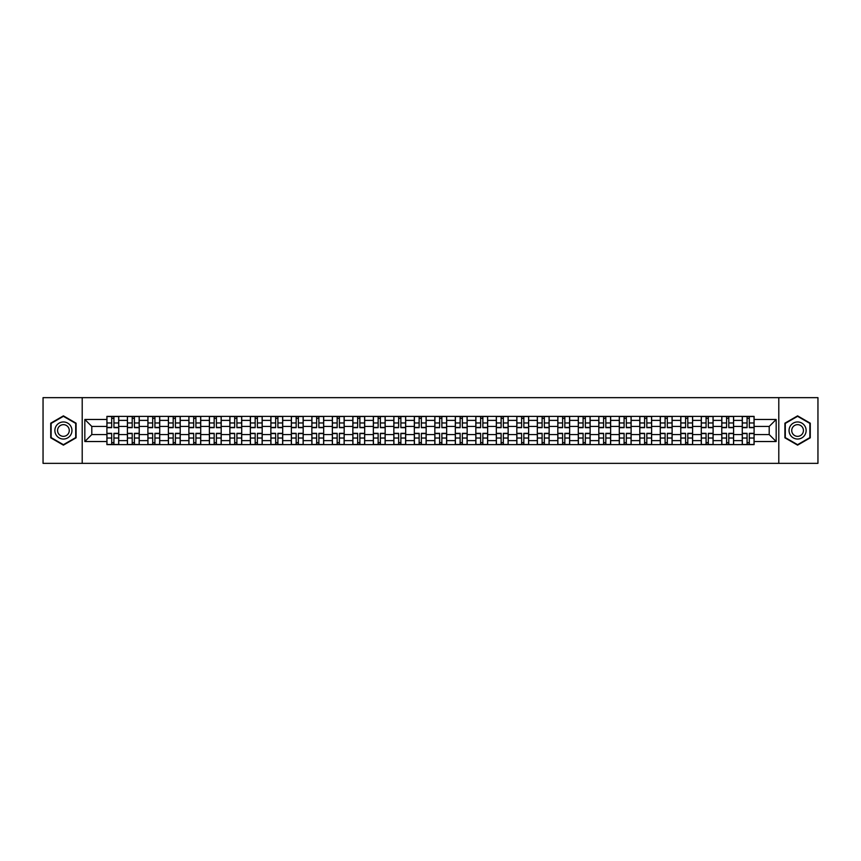 <?xml version="1.0" encoding="UTF-8"?>
<svg xmlns="http://www.w3.org/2000/svg" width="861" height="861" viewBox="0 0 861 861"><rect width="100%" height="100%" fill="white"/><g stroke="black" fill="none" stroke-linecap="round" stroke-linejoin="round"><path stroke-width="1.29" d="M778.796 463.347L817.95 463.347L817.95 397.653L43.05 397.653L43.05 463.347L778.796 463.347L778.796 397.653M127.396 444.62L127.396 420.383L118.732 420.383L118.732 444.62M118.732 420.383L118.732 416.38M127.396 420.383L127.396 416.38M139.224 416.38L139.224 444.62M147.898 444.62L147.898 416.38M159.715 416.38L159.715 444.62M168.39 444.62L168.39 416.38M180.218 416.38L180.218 444.62M188.882 444.62L188.882 416.38M200.71 416.38L200.71 444.62M209.384 444.62L209.384 416.38M221.202 416.38L221.202 444.62M229.876 444.62L229.876 416.38M241.704 416.38L241.704 444.62M250.368 444.62L250.368 416.38M262.196 416.38L262.196 444.62M270.871 444.62L270.871 416.38M282.699 416.38L282.699 444.62M291.362 444.62L291.362 416.38M303.19 416.38L303.19 444.62M311.865 444.62L311.865 416.38M323.682 416.38L323.682 444.62M332.357 444.62L332.357 416.38M344.185 416.38L344.185 444.62M352.849 444.62L352.849 416.38M364.677 416.38L364.677 444.62M373.351 444.62L373.351 416.38M385.168 416.38L385.168 444.62M393.843 444.62L393.843 416.38M405.671 416.38L405.671 444.62M414.335 444.62L414.335 416.38M426.163 416.38L426.163 444.62M434.837 444.62L434.837 416.38M446.665 416.38L446.665 444.62M455.329 444.62L455.329 416.38M467.157 416.38L467.157 444.62M475.832 444.62L475.832 416.38M487.649 416.38L487.649 444.62M496.323 444.62L496.323 416.38M508.151 416.38L508.151 444.62M516.815 444.62L516.815 416.38M528.643 416.38L528.643 444.62M537.318 444.62L537.318 416.38M549.135 416.38L549.135 444.62M557.81 444.62L557.81 416.38M569.638 416.38L569.638 444.62M578.301 444.62L578.301 416.38M590.129 416.38L590.129 444.62M598.804 444.62L598.804 416.38M610.632 416.38L610.632 444.62M619.296 444.62L619.296 416.38M631.124 416.38L631.124 444.62M639.798 444.62L639.798 416.38M651.616 416.38L651.616 444.62M660.29 444.62L660.29 416.38M672.118 416.38L672.118 444.62M680.782 444.62L680.782 416.38M692.61 416.38L692.61 444.62M701.284 444.62L701.284 416.38M713.102 416.38L713.102 444.62M721.776 444.62L721.776 416.38M733.604 416.38L733.604 444.62M742.268 444.62L742.268 416.38M742.268 434.568L733.604 434.568M721.776 434.568L713.102 434.568M701.284 434.568L692.61 434.568M680.782 434.568L672.118 434.568M660.29 434.568L651.616 434.568M639.798 434.568L631.124 434.568M619.296 434.568L610.632 434.568M598.804 434.568L590.129 434.568M578.301 434.568L569.638 434.568M557.81 434.568L549.135 434.568M537.318 434.568L528.643 434.568M516.815 434.568L508.151 434.568M496.323 434.568L487.649 434.568M475.832 434.568L467.157 434.568M455.329 434.568L446.665 434.568M434.837 434.568L426.163 434.568M414.335 434.568L405.671 434.568M393.843 434.568L385.168 434.568M373.351 434.568L364.677 434.568M352.849 434.568L344.185 434.568M332.357 434.568L323.682 434.568M311.865 434.568L303.19 434.568M291.362 434.568L282.699 434.568M270.871 434.568L262.196 434.568M250.368 434.568L241.704 434.568M229.876 434.568L221.202 434.568M209.384 434.568L200.71 434.568M188.882 434.568L180.218 434.568M168.39 434.568L159.715 434.568M147.898 434.568L139.224 434.568M127.396 434.568L118.732 434.568M742.268 426.432L733.604 426.432M721.776 426.432L713.102 426.432M701.284 426.432L692.61 426.432M680.782 426.432L672.118 426.432M660.29 426.432L651.616 426.432M639.798 426.432L631.124 426.432M619.296 426.432L610.632 426.432M598.804 426.432L590.129 426.432M578.301 426.432L569.638 426.432M557.81 426.432L549.135 426.432M537.318 426.432L528.643 426.432M516.815 426.432L508.151 426.432M496.323 426.432L487.649 426.432M475.832 426.432L467.157 426.432M455.329 426.432L446.665 426.432M434.837 426.432L426.163 426.432M414.335 426.432L405.671 426.432M393.843 426.432L385.168 426.432M373.351 426.432L364.677 426.432M352.849 426.432L344.185 426.432M332.357 426.432L323.682 426.432M311.865 426.432L303.19 426.432M291.362 426.432L282.699 426.432M270.871 426.432L262.196 426.432M250.368 426.432L241.704 426.432M229.876 426.432L221.202 426.432M209.384 426.432L200.71 426.432M188.882 426.432L180.218 426.432M168.39 426.432L159.715 426.432M147.898 426.432L139.224 426.432M127.396 426.432L118.732 426.432M91.793 434.568L106.904 434.568L106.904 426.432L91.793 426.432L91.793 434.568L84.83 441.532L84.83 419.468L106.904 419.468L106.904 426.432M754.096 426.432L754.096 434.568L769.207 434.568L769.207 426.432L754.096 426.432L754.096 416.38L106.904 416.38L106.904 419.468M754.096 419.468L776.17 419.468L776.17 441.532L754.096 441.532L754.096 434.568M106.904 434.568L106.904 444.62L754.096 444.62L754.096 441.532M106.904 441.532L84.83 441.532M82.204 463.347L82.204 397.653M76.091 423.181L63.413 415.863L50.734 423.181L50.734 437.818L63.413 445.137L76.091 437.818L76.091 423.181M810.266 423.181L797.587 415.863L784.909 423.181L784.909 437.818L797.587 445.137L810.266 437.818L810.266 423.181M113.932 442.651L111.693 442.651M111.693 418.349L113.932 418.349M134.424 442.651L132.196 442.651M132.196 418.349L134.424 418.349M154.926 442.651L152.688 442.651M152.688 418.349L154.926 418.349M175.418 442.651L173.19 442.651M173.19 418.349L175.418 418.349M195.91 442.651L193.682 442.651M193.682 418.349L195.91 418.349M216.412 442.651L214.174 442.651M214.174 418.349L216.412 418.349M236.904 442.651L234.676 442.651M234.676 418.349L236.904 418.349M257.407 442.651L255.168 442.651M255.168 418.349L257.407 418.349M277.899 442.651L275.66 442.651M275.66 418.349L277.899 418.349M298.39 442.651L296.162 442.651M296.162 418.349L298.39 418.349M318.893 442.651L316.654 442.651M316.654 418.349L318.893 418.349M339.385 442.651L337.157 442.651M337.157 418.349L339.385 418.349M359.876 442.651L357.649 442.651M357.649 418.349L359.876 418.349M380.379 442.651L378.14 442.651M378.14 418.349L380.379 418.349M400.871 442.651L398.643 442.651M398.643 418.349L400.871 418.349M421.373 442.651L419.135 442.651M419.135 418.349L421.373 418.349M441.865 442.651L439.627 442.651M439.627 418.349L441.865 418.349M462.357 442.651L460.129 442.651M460.129 418.349L462.357 418.349M482.86 442.651L480.621 442.651M480.621 418.349L482.86 418.349M503.351 442.651L501.124 442.651M501.124 418.349L503.351 418.349M523.843 442.651L521.615 442.651M521.615 418.349L523.843 418.349M544.346 442.651L542.107 442.651M542.107 418.349L544.346 418.349M564.838 442.651L562.61 442.651M562.61 418.349L564.838 418.349M585.34 442.651L583.101 442.651M583.101 418.349L585.34 418.349M605.832 442.651L603.593 442.651M603.593 418.349L605.832 418.349M626.324 442.651L624.096 442.651M624.096 418.349L626.324 418.349M646.826 442.651L644.588 442.651M644.588 418.349L646.826 418.349M667.318 442.651L665.09 442.651M665.09 418.349L667.318 418.349M687.81 442.651L685.582 442.651M685.582 418.349L687.81 418.349M708.312 442.651L706.074 442.651M706.074 418.349L708.312 418.349M728.804 442.651L726.576 442.651M726.576 418.349L728.804 418.349M749.307 442.651L747.068 442.651M747.068 418.349L749.307 418.349M84.83 419.468L91.793 426.432M769.207 434.568L776.17 441.532M769.207 426.432L776.17 419.468M113.932 427.68L113.932 416.509L118.657 416.509L118.657 427.68L113.932 427.68M111.693 418.22L113.932 418.22M115.837 416.509L106.968 416.509L106.968 427.68L111.693 427.68L111.693 416.509L109.788 416.509M111.693 433.32L111.693 444.491L106.968 444.491L106.968 433.32L111.693 433.32M113.932 442.78L111.693 442.78M109.788 444.491L118.657 444.491L118.657 433.32L113.932 433.32L113.932 444.491L115.837 444.491M134.424 427.68L134.424 416.509L139.159 416.509L139.159 427.68L134.424 427.68M132.196 418.22L134.424 418.22M136.329 416.509L127.46 416.509L127.46 427.68L132.196 427.68L132.196 416.509L130.291 416.509M154.926 427.68L154.926 416.509L159.651 416.509L159.651 427.68L154.926 427.68M152.688 418.22L154.926 418.22M156.831 416.509L147.963 416.509L147.963 427.68L152.688 427.68L152.688 416.509L150.783 416.509M56.019 434.773A8.535 8.535 0 0 0 67.685 437.894A8.535 8.535 0 0 0 70.806 426.227A8.535 8.535 0 0 0 59.14 423.106A8.535 8.535 0 0 0 56.019 434.773M58.354 433.427A5.844 5.844 0 0 0 66.34 435.558A5.844 5.844 0 0 0 68.482 427.573A5.844 5.844 0 0 0 60.496 425.442A5.844 5.844 0 0 0 58.354 433.427M63.413 416.315L75.703 423.408L75.703 437.592L63.413 444.685L51.133 437.592L51.133 423.408L63.413 416.315M790.194 434.773A8.535 8.535 0 0 0 801.86 437.894A8.535 8.535 0 0 0 804.981 426.227A8.535 8.535 0 0 0 793.315 423.106A8.535 8.535 0 0 0 790.194 434.773M792.518 433.427A5.844 5.844 0 0 0 800.504 435.558A5.844 5.844 0 0 0 802.646 427.573A5.844 5.844 0 0 0 794.66 425.442A5.844 5.844 0 0 0 792.518 433.427M797.587 416.315L809.867 423.408L809.867 437.592L797.587 444.685L785.297 437.592L785.297 423.408L797.587 416.315M132.196 433.32L132.196 444.491L127.46 444.491L127.46 433.32L132.196 433.32M134.424 442.78L132.196 442.78M130.291 444.491L139.159 444.491L139.159 433.32L134.424 433.32L134.424 444.491L136.329 444.491M152.688 433.32L152.688 444.491L147.963 444.491L147.963 433.32L152.688 433.32M154.926 442.78L152.688 442.78M150.783 444.491L159.651 444.491L159.651 433.32L154.926 433.32L154.926 444.491L156.831 444.491M175.418 427.68L175.418 416.509L180.153 416.509L180.153 427.68L175.418 427.68M173.19 418.22L175.418 418.22M177.323 416.509L168.455 416.509L168.455 427.68L173.19 427.68L173.19 416.509L171.285 416.509M195.91 427.68L195.91 416.509L200.645 416.509L200.645 427.68L195.91 427.68M193.682 418.22L195.91 418.22M197.815 416.509L188.946 416.509L188.946 427.68L193.682 427.68L193.682 416.509L191.777 416.509M216.412 427.68L216.412 416.509L221.137 416.509L221.137 427.68L216.412 427.68M214.174 418.22L216.412 418.22M218.317 416.509L209.449 416.509L209.449 427.68L214.174 427.68L214.174 416.509L212.269 416.509M173.19 433.32L173.19 444.491L168.455 444.491L168.455 433.32L173.19 433.32M175.418 442.78L173.19 442.78M171.285 444.491L180.153 444.491L180.153 433.32L175.418 433.32L175.418 444.491L177.323 444.491M193.682 433.32L193.682 444.491L188.946 444.491L188.946 433.32L193.682 433.32M195.91 442.78L193.682 442.78M191.777 444.491L200.645 444.491L200.645 433.32L195.91 433.32L195.91 444.491L197.815 444.491M214.174 433.32L214.174 444.491L209.449 444.491L209.449 433.32L214.174 433.32M216.412 442.78L214.174 442.78M212.269 444.491L221.137 444.491L221.137 433.32L216.412 433.32L216.412 444.491L218.317 444.491M236.904 427.68L236.904 416.509L241.64 416.509L241.64 427.68L236.904 427.68M234.676 418.22L236.904 418.22M238.809 416.509L229.941 416.509L229.941 427.68L234.676 427.68L234.676 416.509L232.771 416.509M234.676 433.32L234.676 444.491L229.941 444.491L229.941 433.32L234.676 433.32M236.904 442.78L234.676 442.78M232.771 444.491L241.64 444.491L241.64 433.32L236.904 433.32L236.904 444.491L238.809 444.491M257.407 427.68L257.407 416.509L262.131 416.509L262.131 427.68L257.407 427.68M255.168 418.22L257.407 418.22M259.312 416.509L250.443 416.509L250.443 427.68L255.168 427.68L255.168 416.509L253.263 416.509M255.168 433.32L255.168 444.491L250.443 444.491L250.443 433.32L255.168 433.32M257.407 442.78L255.168 442.78M253.263 444.491L262.131 444.491L262.131 433.32L257.407 433.32L257.407 444.491L259.312 444.491M277.899 427.68L277.899 416.509L282.623 416.509L282.623 427.68L277.899 427.68M275.66 418.22L277.899 418.22M279.803 416.509L270.935 416.509L270.935 427.68L275.66 427.68L275.66 416.509L273.755 416.509M275.66 433.32L275.66 444.491L270.935 444.491L270.935 433.32L275.66 433.32M277.899 442.78L275.66 442.78M273.755 444.491L282.623 444.491L282.623 433.32L277.899 433.32L277.899 444.491L279.803 444.491M298.39 427.68L298.39 416.509L303.126 416.509L303.126 427.68L298.39 427.68M296.162 418.22L298.39 418.22M300.295 416.509L291.427 416.509L291.427 427.68L296.162 427.68L296.162 416.509L294.258 416.509M296.162 433.32L296.162 444.491L291.427 444.491L291.427 433.32L296.162 433.32M298.39 442.78L296.162 442.78M294.258 444.491L303.126 444.491L303.126 433.32L298.39 433.32L298.39 444.491L300.295 444.491M318.893 427.68L318.893 416.509L323.618 416.509L323.618 427.68L318.893 427.68M316.654 418.22L318.893 418.22M320.798 416.509L311.93 416.509L311.93 427.68L316.654 427.68L316.654 416.509L314.749 416.509M316.654 433.32L316.654 444.491L311.93 444.491L311.93 433.32L316.654 433.32M318.893 442.78L316.654 442.78M314.749 444.491L323.618 444.491L323.618 433.32L318.893 433.32L318.893 444.491L320.798 444.491M339.385 427.68L339.385 416.509L344.12 416.509L344.12 427.68L339.385 427.68M337.157 418.22L339.385 418.22M341.29 416.509L332.421 416.509L332.421 427.68L337.157 427.68L337.157 416.509L335.252 416.509M337.157 433.32L337.157 444.491L332.421 444.491L332.421 433.32L337.157 433.32M339.385 442.78L337.157 442.78M335.252 444.491L344.12 444.491L344.12 433.32L339.385 433.32L339.385 444.491L341.29 444.491M359.876 427.68L359.876 416.509L364.612 416.509L364.612 427.68L359.876 427.68M357.649 418.22L359.876 418.22M361.781 416.509L352.913 416.509L352.913 427.68L357.649 427.68L357.649 416.509L355.744 416.509M357.649 433.32L357.649 444.491L352.913 444.491L352.913 433.32L357.649 433.32M359.876 442.78L357.649 442.78M355.744 444.491L364.612 444.491L364.612 433.32L359.876 433.32L359.876 444.491L361.781 444.491M380.379 427.68L380.379 416.509L385.104 416.509L385.104 427.68L380.379 427.68M378.14 418.22L380.379 418.22M382.284 416.509L373.416 416.509L373.416 427.68L378.14 427.68L378.14 416.509L376.235 416.509M378.14 433.32L378.14 444.491L373.416 444.491L373.416 433.32L378.14 433.32M380.379 442.78L378.14 442.78M376.235 444.491L385.104 444.491L385.104 433.32L380.379 433.32L380.379 444.491L382.284 444.491M400.871 427.68L400.871 416.509L405.606 416.509L405.606 427.68L400.871 427.68M398.643 418.22L400.871 418.22M402.776 416.509L393.907 416.509L393.907 427.68L398.643 427.68L398.643 416.509L396.738 416.509M398.643 433.32L398.643 444.491L393.907 444.491L393.907 433.32L398.643 433.32M400.871 442.78L398.643 442.78M396.738 444.491L405.606 444.491L405.606 433.32L400.871 433.32L400.871 444.491L402.776 444.491M421.373 427.68L421.373 416.509L426.098 416.509L426.098 427.68L421.373 427.68M419.135 418.22L421.373 418.22M423.278 416.509L414.41 416.509L414.41 427.68L419.135 427.68L419.135 416.509L417.23 416.509M419.135 433.32L419.135 444.491L414.41 444.491L414.41 433.32L419.135 433.32M421.373 442.78L419.135 442.78M417.23 444.491L426.098 444.491L426.098 433.32L421.373 433.32L421.373 444.491L423.278 444.491M441.865 427.68L441.865 416.509L446.59 416.509L446.59 427.68L441.865 427.68M439.627 418.22L441.865 418.22M443.77 416.509L434.902 416.509L434.902 427.68L439.627 427.68L439.627 416.509L437.722 416.509M439.627 433.32L439.627 444.491L434.902 444.491L434.902 433.32L439.627 433.32M441.865 442.78L439.627 442.78M437.722 444.491L446.59 444.491L446.59 433.32L441.865 433.32L441.865 444.491L443.77 444.491M462.357 427.68L462.357 416.509L467.092 416.509L467.092 427.68L462.357 427.68M460.129 418.22L462.357 418.22M464.262 416.509L455.394 416.509L455.394 427.68L460.129 427.68L460.129 416.509L458.224 416.509M460.129 433.32L460.129 444.491L455.394 444.491L455.394 433.32L460.129 433.32M462.357 442.78L460.129 442.78M458.224 444.491L467.092 444.491L467.092 433.32L462.357 433.32L462.357 444.491L464.262 444.491M482.86 427.68L482.86 416.509L487.584 416.509L487.584 427.68L482.86 427.68M480.621 418.22L482.86 418.22M484.765 416.509L475.896 416.509L475.896 427.68L480.621 427.68L480.621 416.509L478.716 416.509M480.621 433.32L480.621 444.491L475.896 444.491L475.896 433.32L480.621 433.32M482.86 442.78L480.621 442.78M478.716 444.491L487.584 444.491L487.584 433.32L482.86 433.32L482.86 444.491L484.765 444.491M503.351 427.68L503.351 416.509L508.087 416.509L508.087 427.68L503.351 427.68M501.124 418.22L503.351 418.22M505.256 416.509L496.388 416.509L496.388 427.68L501.124 427.68L501.124 416.509L499.219 416.509M501.124 433.32L501.124 444.491L496.388 444.491L496.388 433.32L501.124 433.32M503.351 442.78L501.124 442.78M499.219 444.491L508.087 444.491L508.087 433.32L503.351 433.32L503.351 444.491L505.256 444.491M523.843 427.68L523.843 416.509L528.579 416.509L528.579 427.68L523.843 427.68M521.615 418.22L523.843 418.22M525.748 416.509L516.88 416.509L516.88 427.68L521.615 427.68L521.615 416.509L519.71 416.509M521.615 433.32L521.615 444.491L516.88 444.491L516.88 433.32L521.615 433.32M523.843 442.78L521.615 442.78M519.71 444.491L528.579 444.491L528.579 433.32L523.843 433.32L523.843 444.491L525.748 444.491M544.346 427.68L544.346 416.509L549.07 416.509L549.07 427.68L544.346 427.68M542.107 418.22L544.346 418.22M546.251 416.509L537.382 416.509L537.382 427.68L542.107 427.68L542.107 416.509L540.202 416.509M542.107 433.32L542.107 444.491L537.382 444.491L537.382 433.32L542.107 433.32M544.346 442.78L542.107 442.78M540.202 444.491L549.07 444.491L549.07 433.32L544.346 433.32L544.346 444.491L546.251 444.491M564.838 427.68L564.838 416.509L569.573 416.509L569.573 427.68L564.838 427.68M562.61 418.22L564.838 418.22M566.742 416.509L557.874 416.509L557.874 427.68L562.61 427.68L562.61 416.509L560.705 416.509M562.61 433.32L562.61 444.491L557.874 444.491L557.874 433.32L562.61 433.32M564.838 442.78L562.61 442.78M560.705 444.491L569.573 444.491L569.573 433.32L564.838 433.32L564.838 444.491L566.742 444.491M585.34 427.68L585.34 416.509L590.065 416.509L590.065 427.68L585.34 427.68M583.101 418.22L585.34 418.22M587.245 416.509L578.377 416.509L578.377 427.68L583.101 427.68L583.101 416.509L581.197 416.509M583.101 433.32L583.101 444.491L578.377 444.491L578.377 433.32L583.101 433.32M585.34 442.78L583.101 442.78M581.197 444.491L590.065 444.491L590.065 433.32L585.34 433.32L585.34 444.491L587.245 444.491M605.832 427.68L605.832 416.509L610.557 416.509L610.557 427.68L605.832 427.68M603.593 418.22L605.832 418.22M607.737 416.509L598.869 416.509L598.869 427.68L603.593 427.68L603.593 416.509L601.688 416.509M603.593 433.32L603.593 444.491L598.869 444.491L598.869 433.32L603.593 433.32M605.832 442.78L603.593 442.78M601.688 444.491L610.557 444.491L610.557 433.32L605.832 433.32L605.832 444.491L607.737 444.491M626.324 427.68L626.324 416.509L631.059 416.509L631.059 427.68L626.324 427.68M624.096 418.22L626.324 418.22M628.229 416.509L619.36 416.509L619.36 427.68L624.096 427.68L624.096 416.509L622.191 416.509M624.096 433.32L624.096 444.491L619.36 444.491L619.36 433.32L624.096 433.32M626.324 442.78L624.096 442.78M622.191 444.491L631.059 444.491L631.059 433.32L626.324 433.32L626.324 444.491L628.229 444.491M646.826 427.68L646.826 416.509L651.551 416.509L651.551 427.68L646.826 427.68M644.588 418.22L646.826 418.22M648.731 416.509L639.863 416.509L639.863 427.68L644.588 427.68L644.588 416.509L642.683 416.509M644.588 433.32L644.588 444.491L639.863 444.491L639.863 433.32L644.588 433.32M646.826 442.78L644.588 442.78M642.683 444.491L651.551 444.491L651.551 433.32L646.826 433.32L646.826 444.491L648.731 444.491M667.318 427.68L667.318 416.509L672.054 416.509L672.054 427.68L667.318 427.68M665.09 418.22L667.318 418.22M669.223 416.509L660.355 416.509L660.355 427.68L665.09 427.68L665.09 416.509L663.185 416.509M665.09 433.32L665.09 444.491L660.355 444.491L660.355 433.32L665.09 433.32M667.318 442.78L665.09 442.78M663.185 444.491L672.054 444.491L672.054 433.32L667.318 433.32L667.318 444.491L669.223 444.491M687.81 427.68L687.81 416.509L692.545 416.509L692.545 427.68L687.81 427.68M685.582 418.22L687.81 418.22M689.715 416.509L680.847 416.509L680.847 427.68L685.582 427.68L685.582 416.509L683.677 416.509M685.582 433.32L685.582 444.491L680.847 444.491L680.847 433.32L685.582 433.32M687.81 442.78L685.582 442.78M683.677 444.491L692.545 444.491L692.545 433.32L687.81 433.32L687.81 444.491L689.715 444.491M708.312 427.68L708.312 416.509L713.037 416.509L713.037 427.68L708.312 427.68M706.074 418.22L708.312 418.22M710.217 416.509L701.349 416.509L701.349 427.68L706.074 427.68L706.074 416.509L704.169 416.509M706.074 433.32L706.074 444.491L701.349 444.491L701.349 433.32L706.074 433.32M708.312 442.78L706.074 442.78M704.169 444.491L713.037 444.491L713.037 433.32L708.312 433.32L708.312 444.491L710.217 444.491M728.804 427.68L728.804 416.509L733.54 416.509L733.54 427.68L728.804 427.68M726.576 418.22L728.804 418.22M730.709 416.509L721.841 416.509L721.841 427.68L726.576 427.68L726.576 416.509L724.671 416.509M726.576 433.32L726.576 444.491L721.841 444.491L721.841 433.32L726.576 433.32M728.804 442.78L726.576 442.78M724.671 444.491L733.54 444.491L733.54 433.32L728.804 433.32L728.804 444.491L730.709 444.491M749.307 427.68L749.307 416.509L754.032 416.509L754.032 427.68L749.307 427.68M747.068 418.22L749.307 418.22M751.212 416.509L742.343 416.509L742.343 427.68L747.068 427.68L747.068 416.509L745.163 416.509M747.068 433.32L747.068 444.491L742.343 444.491L742.343 433.32L747.068 433.32M749.307 442.78L747.068 442.78M745.163 444.491L754.032 444.491L754.032 433.32L749.307 433.32L749.307 444.491L751.212 444.491M721.776 420.383L713.102 420.383M701.284 420.383L692.61 420.383M680.782 420.383L672.118 420.383M660.29 420.383L651.616 420.383M639.798 420.383L631.124 420.383M619.296 420.383L610.632 420.383M598.804 420.383L590.129 420.383M578.301 420.383L569.638 420.383M557.81 420.383L549.135 420.383M537.318 420.383L528.643 420.383M516.815 420.383L508.151 420.383M496.323 420.383L487.649 420.383M475.832 420.383L467.157 420.383M455.329 420.383L446.665 420.383M434.837 420.383L426.163 420.383M414.335 420.383L405.671 420.383M393.843 420.383L385.168 420.383M373.351 420.383L364.677 420.383M352.849 420.383L344.185 420.383M332.357 420.383L323.682 420.383M311.865 420.383L303.19 420.383M291.362 420.383L282.699 420.383M270.871 420.383L262.196 420.383M250.368 420.383L241.704 420.383M229.876 420.383L221.202 420.383M209.384 420.383L200.71 420.383M188.882 420.383L180.218 420.383M168.39 420.383L159.715 420.383M147.898 420.383L139.224 420.383M742.268 420.383L733.604 420.383M721.776 440.617L713.102 440.617M701.284 440.617L692.61 440.617M680.782 440.617L672.118 440.617M660.29 440.617L651.616 440.617M639.798 440.617L631.124 440.617M619.296 440.617L610.632 440.617M598.804 440.617L590.129 440.617M578.301 440.617L569.638 440.617M557.81 440.617L549.135 440.617M537.318 440.617L528.643 440.617M516.815 440.617L508.151 440.617M496.323 440.617L487.649 440.617M475.832 440.617L467.157 440.617M455.329 440.617L446.665 440.617M434.837 440.617L426.163 440.617M414.335 440.617L405.671 440.617M393.843 440.617L385.168 440.617M373.351 440.617L364.677 440.617M352.849 440.617L344.185 440.617M332.357 440.617L323.682 440.617M311.865 440.617L303.19 440.617M291.362 440.617L282.699 440.617M270.871 440.617L262.196 440.617M250.368 440.617L241.704 440.617M229.876 440.617L221.202 440.617M209.384 440.617L200.71 440.617M188.882 440.617L180.218 440.617M168.39 440.617L159.715 440.617M147.898 440.617L139.224 440.617M127.396 440.617L118.732 440.617M742.268 440.617L733.604 440.617M113.932 427.4L118.657 427.4M113.932 422.966L118.657 422.966M106.968 427.4L111.693 427.4M106.968 422.966L111.693 422.966M111.693 433.6L106.968 433.6M111.693 438.034L106.968 438.034M118.657 433.6L113.932 433.6M118.657 438.034L113.932 438.034M134.424 427.4L139.159 427.4M134.424 422.966L139.159 422.966M127.46 427.4L132.196 427.4M127.46 422.966L132.196 422.966M154.926 427.4L159.651 427.4M154.926 422.966L159.651 422.966M147.963 427.4L152.688 427.4M147.963 422.966L152.688 422.966M132.196 433.6L127.46 433.6M132.196 438.034L127.46 438.034M139.159 433.6L134.424 433.6M139.159 438.034L134.424 438.034M152.688 433.6L147.963 433.6M152.688 438.034L147.963 438.034M159.651 433.6L154.926 433.6M159.651 438.034L154.926 438.034M175.418 427.4L180.153 427.4M175.418 422.966L180.153 422.966M168.455 427.4L173.19 427.4M168.455 422.966L173.19 422.966M195.91 427.4L200.645 427.4M195.91 422.966L200.645 422.966M188.946 427.4L193.682 427.4M188.946 422.966L193.682 422.966M216.412 427.4L221.137 427.4M216.412 422.966L221.137 422.966M209.449 427.4L214.174 427.4M209.449 422.966L214.174 422.966M173.19 433.6L168.455 433.6M173.19 438.034L168.455 438.034M180.153 433.6L175.418 433.6M180.153 438.034L175.418 438.034M193.682 433.6L188.946 433.6M193.682 438.034L188.946 438.034M200.645 433.6L195.91 433.6M200.645 438.034L195.91 438.034M214.174 433.6L209.449 433.6M214.174 438.034L209.449 438.034M221.137 433.6L216.412 433.6M221.137 438.034L216.412 438.034M236.904 427.4L241.64 427.4M236.904 422.966L241.64 422.966M229.941 427.4L234.676 427.4M229.941 422.966L234.676 422.966M234.676 433.6L229.941 433.6M234.676 438.034L229.941 438.034M241.64 433.6L236.904 433.6M241.64 438.034L236.904 438.034M257.407 427.4L262.131 427.4M257.407 422.966L262.131 422.966M250.443 427.4L255.168 427.4M250.443 422.966L255.168 422.966M255.168 433.6L250.443 433.6M255.168 438.034L250.443 438.034M262.131 433.6L257.407 433.6M262.131 438.034L257.407 438.034M277.899 427.4L282.623 427.4M277.899 422.966L282.623 422.966M270.935 427.4L275.66 427.4M270.935 422.966L275.66 422.966M275.66 433.6L270.935 433.6M275.66 438.034L270.935 438.034M282.623 433.6L277.899 433.6M282.623 438.034L277.899 438.034M298.39 427.4L303.126 427.4M298.39 422.966L303.126 422.966M291.427 427.4L296.162 427.4M291.427 422.966L296.162 422.966M296.162 433.6L291.427 433.6M296.162 438.034L291.427 438.034M303.126 433.6L298.39 433.6M303.126 438.034L298.39 438.034M318.893 427.4L323.618 427.4M318.893 422.966L323.618 422.966M311.93 427.4L316.654 427.4M311.93 422.966L316.654 422.966M316.654 433.6L311.93 433.6M316.654 438.034L311.93 438.034M323.618 433.6L318.893 433.6M323.618 438.034L318.893 438.034M339.385 427.4L344.12 427.4M339.385 422.966L344.12 422.966M332.421 427.4L337.157 427.4M332.421 422.966L337.157 422.966M337.157 433.6L332.421 433.6M337.157 438.034L332.421 438.034M344.12 433.6L339.385 433.6M344.12 438.034L339.385 438.034M359.876 427.4L364.612 427.4M359.876 422.966L364.612 422.966M352.913 427.4L357.649 427.4M352.913 422.966L357.649 422.966M357.649 433.6L352.913 433.6M357.649 438.034L352.913 438.034M364.612 433.6L359.876 433.6M364.612 438.034L359.876 438.034M380.379 427.4L385.104 427.4M380.379 422.966L385.104 422.966M373.416 427.4L378.14 427.4M373.416 422.966L378.14 422.966M378.14 433.6L373.416 433.6M378.14 438.034L373.416 438.034M385.104 433.6L380.379 433.6M385.104 438.034L380.379 438.034M400.871 427.4L405.606 427.4M400.871 422.966L405.606 422.966M393.907 427.4L398.643 427.4M393.907 422.966L398.643 422.966M398.643 433.6L393.907 433.6M398.643 438.034L393.907 438.034M405.606 433.6L400.871 433.6M405.606 438.034L400.871 438.034M421.373 427.4L426.098 427.4M421.373 422.966L426.098 422.966M414.41 427.4L419.135 427.4M414.41 422.966L419.135 422.966M419.135 433.6L414.41 433.6M419.135 438.034L414.41 438.034M426.098 433.6L421.373 433.6M426.098 438.034L421.373 438.034M441.865 427.4L446.59 427.4M441.865 422.966L446.59 422.966M434.902 427.4L439.627 427.4M434.902 422.966L439.627 422.966M439.627 433.6L434.902 433.6M439.627 438.034L434.902 438.034M446.59 433.6L441.865 433.6M446.59 438.034L441.865 438.034M462.357 427.4L467.092 427.4M462.357 422.966L467.092 422.966M455.394 427.4L460.129 427.4M455.394 422.966L460.129 422.966M460.129 433.6L455.394 433.6M460.129 438.034L455.394 438.034M467.092 433.6L462.357 433.6M467.092 438.034L462.357 438.034M482.86 427.4L487.584 427.4M482.86 422.966L487.584 422.966M475.896 427.4L480.621 427.4M475.896 422.966L480.621 422.966M480.621 433.6L475.896 433.6M480.621 438.034L475.896 438.034M487.584 433.6L482.86 433.6M487.584 438.034L482.86 438.034M503.351 427.4L508.087 427.4M503.351 422.966L508.087 422.966M496.388 427.4L501.124 427.4M496.388 422.966L501.124 422.966M501.124 433.6L496.388 433.6M501.124 438.034L496.388 438.034M508.087 433.6L503.351 433.6M508.087 438.034L503.351 438.034M523.843 427.4L528.579 427.4M523.843 422.966L528.579 422.966M516.88 427.4L521.615 427.4M516.88 422.966L521.615 422.966M521.615 433.6L516.88 433.6M521.615 438.034L516.88 438.034M528.579 433.6L523.843 433.6M528.579 438.034L523.843 438.034M544.346 427.4L549.07 427.4M544.346 422.966L549.07 422.966M537.382 427.4L542.107 427.4M537.382 422.966L542.107 422.966M542.107 433.6L537.382 433.6M542.107 438.034L537.382 438.034M549.07 433.6L544.346 433.6M549.07 438.034L544.346 438.034M564.838 427.4L569.573 427.4M564.838 422.966L569.573 422.966M557.874 427.4L562.61 427.4M557.874 422.966L562.61 422.966M562.61 433.6L557.874 433.6M562.61 438.034L557.874 438.034M569.573 433.6L564.838 433.6M569.573 438.034L564.838 438.034M585.34 427.4L590.065 427.4M585.34 422.966L590.065 422.966M578.377 427.4L583.101 427.4M578.377 422.966L583.101 422.966M583.101 433.6L578.377 433.6M583.101 438.034L578.377 438.034M590.065 433.6L585.34 433.6M590.065 438.034L585.34 438.034M605.832 427.4L610.557 427.4M605.832 422.966L610.557 422.966M598.869 427.4L603.593 427.4M598.869 422.966L603.593 422.966M603.593 433.6L598.869 433.6M603.593 438.034L598.869 438.034M610.557 433.6L605.832 433.6M610.557 438.034L605.832 438.034M626.324 427.4L631.059 427.4M626.324 422.966L631.059 422.966M619.36 427.4L624.096 427.4M619.36 422.966L624.096 422.966M624.096 433.6L619.36 433.6M624.096 438.034L619.36 438.034M631.059 433.6L626.324 433.6M631.059 438.034L626.324 438.034M646.826 427.4L651.551 427.4M646.826 422.966L651.551 422.966M639.863 427.4L644.588 427.4M639.863 422.966L644.588 422.966M644.588 433.6L639.863 433.6M644.588 438.034L639.863 438.034M651.551 433.6L646.826 433.6M651.551 438.034L646.826 438.034M667.318 427.4L672.054 427.4M667.318 422.966L672.054 422.966M660.355 427.4L665.09 427.4M660.355 422.966L665.09 422.966M665.09 433.6L660.355 433.6M665.09 438.034L660.355 438.034M672.054 433.6L667.318 433.6M672.054 438.034L667.318 438.034M687.81 427.4L692.545 427.4M687.81 422.966L692.545 422.966M680.847 427.4L685.582 427.4M680.847 422.966L685.582 422.966M685.582 433.6L680.847 433.6M685.582 438.034L680.847 438.034M692.545 433.6L687.81 433.6M692.545 438.034L687.81 438.034M708.312 427.4L713.037 427.4M708.312 422.966L713.037 422.966M701.349 427.4L706.074 427.4M701.349 422.966L706.074 422.966M706.074 433.6L701.349 433.6M706.074 438.034L701.349 438.034M713.037 433.6L708.312 433.6M713.037 438.034L708.312 438.034M728.804 427.4L733.54 427.4M728.804 422.966L733.54 422.966M721.841 427.4L726.576 427.4M721.841 422.966L726.576 422.966M726.576 433.6L721.841 433.6M726.576 438.034L721.841 438.034M733.54 433.6L728.804 433.6M733.54 438.034L728.804 438.034M749.307 427.4L754.032 427.4M749.307 422.966L754.032 422.966M742.343 427.4L747.068 427.4M742.343 422.966L747.068 422.966M747.068 433.6L742.343 433.6M747.068 438.034L742.343 438.034M754.032 433.6L749.307 433.6M754.032 438.034L749.307 438.034"/></g></svg>
